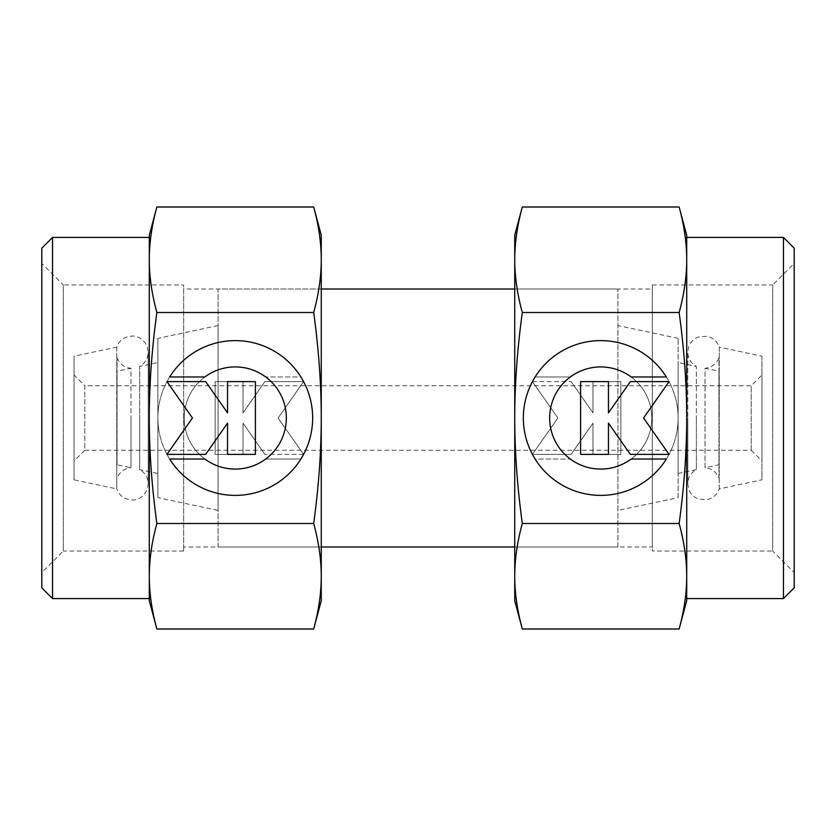 <?xml version="1.0" encoding="UTF-8"?>
<svg xmlns="http://www.w3.org/2000/svg" width="836" height="836" viewBox="0 0 836 836"><rect width="100%" height="100%" fill="white"/><g stroke="black" fill="none" stroke-linecap="round" stroke-linejoin="round"><path stroke-width="0.63" stroke-dasharray="4.18 3.13" d="M719.221 488.903L719.221 418L719.221 488.903L761.951 479.822L761.951 356.178L719.221 347.097L719.221 418L719.221 347.097C717.048 341.245 712.92 337.65 706.817 336.302L698.656 336.918C693.828 338.705 690.505 342.008 688.697 346.835L687.788 352.165L687.788 418L687.788 352.165C688.018 358.498 690.87 363.242 696.357 366.408L696.357 418L696.357 366.408L678.111 362.531L678.111 473.469L696.357 469.592L696.357 418L696.357 469.592C690.87 472.758 688.018 477.502 687.788 483.835L688.697 489.164C690.505 493.992 693.828 497.295 698.656 499.082L706.817 499.698C712.92 498.35 717.048 494.755 719.221 488.903M139.643 469.592L139.643 418L139.643 469.592L157.889 473.469L157.889 362.531L139.643 366.408L139.643 418L139.643 366.408C145.13 363.242 147.982 358.498 148.212 352.165L147.303 346.835C143.102 337.086 134.701 335.685 132.088 336.041L126.466 337.054C121.722 338.935 118.493 342.279 116.779 347.097L74.049 356.178L74.049 479.822L116.779 488.903L116.779 418L116.779 488.903C118.493 493.721 121.722 497.065 126.466 498.946L132.088 499.959C134.701 500.315 143.102 498.914 147.303 489.164L148.212 483.835L148.212 418L148.212 483.835C147.982 477.502 145.13 472.758 139.643 469.592M74.049 460.991L74.049 375.009L74.049 460.991L84.791 450.249L84.791 385.751L74.049 375.009M84.791 450.249L751.209 450.249L751.209 385.751L84.791 385.751L84.791 450.249M751.209 450.249L761.951 460.991L761.951 375.009L751.209 385.751L751.209 450.249M761.951 356.178L761.951 479.822M678.111 338.361L617.919 325.559L617.919 510.441L678.111 497.639L678.111 338.361L678.111 497.639M617.919 289.016L514.736 289.016L652.32 289.016L652.32 546.984L514.736 546.984L617.919 546.984L617.919 289.016L617.919 546.984M321.264 289.016L218.081 289.016L218.081 546.984L321.264 546.984L183.68 546.984L183.68 289.016L321.264 289.016L321.264 546.984L321.264 289.016M218.081 325.559L157.889 338.361L157.889 497.639L218.081 510.441L218.081 325.559L218.081 510.441M116.779 347.097L116.779 418L116.779 347.097M157.889 362.531L157.889 473.469M74.049 479.822L74.049 356.178M157.889 497.639L157.889 338.361M218.081 546.984L218.081 289.016M617.919 510.441L617.919 325.559M678.111 473.469L678.111 362.531M761.951 375.009L761.951 460.991M117.04 418L117.04 357.954L117.04 418M117.04 357.954L118.378 360.65C121.366 365.207 125.567 367.746 130.98 368.248L130.98 418L130.98 368.248L117.04 371.215L117.04 464.785L130.98 467.752L130.98 418L130.98 467.752C124.345 468.484 119.694 471.912 117.04 478.046M117.04 464.785L117.04 371.215M718.96 371.215L718.96 464.785L718.96 371.215L705.02 368.248L705.02 418L705.02 368.248C711.655 367.516 716.306 364.088 718.96 357.954L718.96 418L718.96 357.954M718.96 478.046L718.96 418L718.96 478.046L717.664 475.423C714.686 470.825 710.475 468.264 705.02 467.752L705.02 418L705.02 467.752L718.96 464.785M783.447 237.424L783.447 598.576M686.711 237.424L686.711 598.576M794.2 248.177L794.2 587.823M514.736 546.984L514.736 289.016L514.736 546.984M652.32 284.971L772.704 284.971L772.704 551.028L652.32 551.028L652.32 284.971L652.32 551.028M794.2 263.476L794.2 572.524L772.704 551.028L772.704 284.971L794.2 263.476L794.2 572.524M686.711 235.271L686.711 259.756C686.701 242.973 684.172 225.386 679.135 207.004M679.135 628.996C684.172 610.614 686.701 593.027 686.711 576.244L686.711 600.729M522.312 207.004C517.275 225.386 514.757 242.973 514.736 259.756C514.757 276.538 517.275 294.115 522.312 312.507C517.275 349.27 514.757 384.435 514.736 418C514.757 451.565 517.275 486.73 522.312 523.493C517.275 541.885 514.757 559.462 514.736 576.244L514.736 600.729M514.736 235.271L514.736 576.244C514.757 593.027 517.275 610.614 522.312 628.996M535.103 459.016A77.393 77.393 0 0 0 666.355 459.016L631.17 459.016A51.08 51.08 0 0 0 641.745 387.559A51.08 51.08 0 0 0 570.288 376.984A51.08 51.08 0 0 1 631.17 376.984L666.355 376.984A77.393 77.393 0 0 1 641.745 483.626A77.393 77.393 0 0 1 535.103 459.016A77.393 77.393 0 0 0 641.745 483.626A77.393 77.393 0 0 0 666.355 376.984A77.393 77.393 0 0 0 535.103 376.984A77.393 77.393 0 0 1 666.355 376.984A77.393 77.393 0 0 0 559.712 352.374A77.393 77.393 0 0 0 535.103 459.016L570.288 459.016L535.103 459.016M570.288 376.984A51.08 51.08 0 0 1 641.745 387.559A51.08 51.08 0 0 1 570.288 459.016A51.08 51.08 0 0 0 631.17 459.016A51.08 51.08 0 0 1 559.712 448.441A51.08 51.08 0 0 1 570.288 376.984L535.103 376.984L570.288 376.984M532.417 381.624L571.113 381.624L532.417 381.624L557.884 418L532.417 454.376L571.113 454.376L592.985 423.131L592.985 454.376L620.845 454.376L620.845 381.624L592.985 381.624L592.985 412.869L571.113 381.624L592.985 412.869L592.985 381.624L620.845 381.624L620.845 454.376L592.985 454.376L592.985 423.131L571.113 454.376L532.417 454.376L557.884 418L532.417 381.624M580.602 454.376L608.462 454.376L608.462 423.131L630.344 454.376L669.03 454.376L643.563 418L669.03 381.624L630.344 381.624L608.462 412.869L608.462 381.624L580.602 381.624L580.602 454.376M679.135 312.507C684.172 294.115 686.701 276.538 686.711 259.756L686.711 418C686.701 384.435 684.172 349.27 679.135 312.507L522.312 312.507M679.135 523.493C684.172 486.73 686.701 451.565 686.711 418L686.711 576.244C686.701 559.462 684.172 541.885 679.135 523.493L522.312 523.493M652.32 546.984L652.32 289.016M686.711 576.244L686.711 259.756M52.553 598.576L52.553 237.424M149.289 598.576L149.289 237.424M41.8 587.823L41.8 248.177M183.68 551.028L63.296 551.028L63.296 284.971L183.68 284.971L183.68 551.028L183.68 284.971M41.8 572.524L41.8 263.476L63.296 284.971L63.296 551.028L41.8 572.524L41.8 263.476M149.289 600.729L149.289 576.244C149.299 593.027 151.828 610.614 156.865 628.996M156.865 207.004C151.828 225.386 149.299 242.973 149.289 259.756L149.289 235.271M313.688 628.996C318.725 610.614 321.243 593.027 321.264 576.244C321.243 559.462 318.725 541.885 313.688 523.493C318.725 486.73 321.243 451.565 321.264 418C321.243 384.435 318.725 349.27 313.688 312.507C318.725 294.115 321.243 276.538 321.264 259.756L321.264 235.271M321.264 600.729L321.264 259.756C321.243 242.973 318.725 225.386 313.688 207.004M300.897 376.984A77.393 77.393 0 0 0 169.645 376.984L204.83 376.984A51.08 51.08 0 0 0 194.255 448.441A51.08 51.08 0 0 0 265.712 459.016A51.08 51.08 0 0 1 204.83 459.016L169.645 459.016A77.393 77.393 0 0 1 194.255 352.374A77.393 77.393 0 0 1 300.897 376.984A77.393 77.393 0 0 0 194.255 352.374A77.393 77.393 0 0 0 169.645 459.016A77.393 77.393 0 0 0 300.897 459.016A77.393 77.393 0 0 1 169.645 459.016A77.393 77.393 0 0 0 276.288 483.626A77.393 77.393 0 0 0 300.897 376.984L265.712 376.984L300.897 376.984M265.712 459.016A51.08 51.08 0 0 1 194.255 448.441A51.08 51.08 0 0 1 265.712 376.984A51.08 51.08 0 0 0 204.83 376.984A51.08 51.08 0 0 1 276.288 387.559A51.08 51.08 0 0 1 265.712 459.016L300.897 459.016L265.712 459.016M303.583 454.376L264.887 454.376L303.583 454.376L278.116 418L303.583 381.624L264.887 381.624L243.015 412.869L243.015 381.624L215.155 381.624L215.155 454.376L243.015 454.376L243.015 423.131L264.887 454.376L243.015 423.131L243.015 454.376L215.155 454.376L215.155 381.624L243.015 381.624L243.015 412.869L264.887 381.624L303.583 381.624L278.116 418L303.583 454.376M255.398 381.624L227.538 381.624L227.538 412.869L205.656 381.624L166.97 381.624L192.437 418L166.97 454.376L205.656 454.376L227.538 423.131L227.538 454.376L255.398 454.376L255.398 381.624M156.865 523.493C151.828 541.885 149.299 559.462 149.289 576.244L149.289 418C149.299 451.565 151.828 486.73 156.865 523.493L313.688 523.493M156.865 312.507C151.828 349.27 149.299 384.435 149.289 418L149.289 259.756C149.299 276.538 151.828 294.115 156.865 312.507L313.688 312.507M183.68 289.016L183.68 546.984M149.289 259.756L149.289 576.244M148.212 418L148.212 352.165L148.212 418M687.788 418L687.788 483.835L687.788 418"/><path stroke-width="1.25" d="M514.736 289.016L321.264 289.016M321.264 546.984L514.736 546.984M679.135 312.507C684.172 349.27 686.701 384.435 686.711 418C686.701 451.565 684.172 486.73 679.135 523.493C684.172 541.885 686.701 559.462 686.711 576.244L686.711 598.576L783.447 598.576L794.2 587.823L794.2 248.177L783.447 237.424L686.711 237.424L686.711 259.756C686.701 276.538 684.172 294.115 679.135 312.507L522.312 312.507C517.275 294.115 514.757 276.538 514.736 259.756C514.757 242.973 517.275 225.386 522.312 207.004L514.736 235.271L514.736 418C514.757 384.435 517.275 349.27 522.312 312.507M686.711 235.271L679.135 207.004C684.172 225.386 686.701 242.973 686.711 259.756L686.711 235.271M679.135 628.996L686.711 600.729L686.711 576.244C686.701 593.027 684.172 610.614 679.135 628.996L522.312 628.996C517.275 610.614 514.757 593.027 514.736 576.244C514.757 559.462 517.275 541.885 522.312 523.493C517.275 486.73 514.757 451.565 514.736 418L514.736 600.729L522.312 628.996M666.355 459.016A77.393 77.393 0 0 1 535.103 459.016A77.393 77.393 0 0 1 559.712 352.374A77.393 77.393 0 0 1 666.355 376.984L631.17 376.984A51.08 51.08 0 0 0 559.712 448.441A51.08 51.08 0 0 0 631.17 459.016L666.355 459.016M608.462 454.376L580.602 454.376L580.602 381.624L608.462 381.624L608.462 412.869L630.344 381.624L669.03 381.624L643.563 418L669.03 454.376L630.344 454.376L608.462 423.131L608.462 454.376M679.135 523.493L522.312 523.493M679.135 207.004L522.312 207.004M686.711 576.244L686.711 259.756M783.447 598.576L783.447 237.424M156.865 523.493C151.828 486.73 149.299 451.565 149.289 418C149.299 384.435 151.828 349.27 156.865 312.507C151.828 294.115 149.299 276.538 149.289 259.756L149.289 237.424L52.553 237.424L41.8 248.177L41.8 587.823L52.553 598.576L149.289 598.576L149.289 576.244C149.299 559.462 151.828 541.885 156.865 523.493L313.688 523.493C318.725 541.885 321.243 559.462 321.264 576.244C321.243 593.027 318.725 610.614 313.688 628.996L321.264 600.729L321.264 418C321.243 451.565 318.725 486.73 313.688 523.493M149.289 600.729L156.865 628.996C151.828 610.614 149.299 593.027 149.289 576.244L149.289 600.729M156.865 207.004L149.289 235.271L149.289 259.756C149.299 242.973 151.828 225.386 156.865 207.004L313.688 207.004C318.725 225.386 321.243 242.973 321.264 259.756C321.243 276.538 318.725 294.115 313.688 312.507C318.725 349.27 321.243 384.435 321.264 418L321.264 235.271L313.688 207.004M169.645 376.984A77.393 77.393 0 0 1 300.897 376.984A77.393 77.393 0 0 1 276.288 483.626A77.393 77.393 0 0 1 169.645 459.016L204.83 459.016A51.08 51.08 0 0 0 276.288 387.559A51.08 51.08 0 0 0 204.83 376.984L169.645 376.984M227.538 381.624L255.398 381.624L255.398 454.376L227.538 454.376L227.538 423.131L205.656 454.376L166.97 454.376L192.437 418L166.97 381.624L205.656 381.624L227.538 412.869L227.538 381.624M156.865 312.507L313.688 312.507M156.865 628.996L313.688 628.996M149.289 259.756L149.289 576.244M52.553 237.424L52.553 598.576"/></g></svg>
